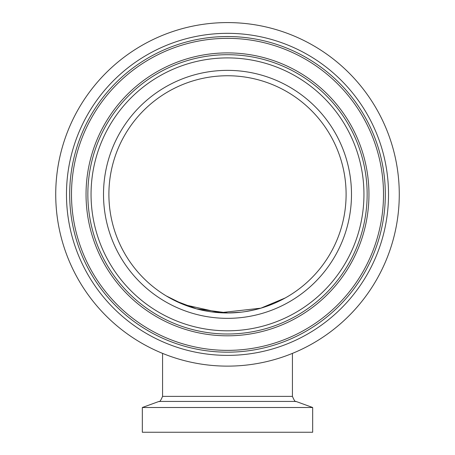 <?xml version="1.0" encoding="UTF-8"?>
<svg xmlns="http://www.w3.org/2000/svg" width="455" height="455" viewBox="0 0 455 455"><rect width="100%" height="100%" fill="white"/><g stroke="black" fill="none" stroke-linecap="round" stroke-linejoin="round"><path stroke-width="0.68" d="M166.223 295.909L183.678 304.571L220.14 312.733L260.869 308.171L285.234 297.962M284.949 298.122L280.2 300.613M272.983 303.894L263.923 307.233M254.061 309.952L245.194 311.635M241.059 312.187L228.04 312.96M227.892 312.96L196.458 308.826L174.771 300.596M173.219 299.811L169.698 297.923M312.67 407.504L312.67 432.25L142.33 432.25L142.33 407.504L312.67 407.504L295.972 401.429C295.369 402.18 294.192 400.497 292.428 396.368L292.428 353.387A171.774 171.774 0 0 0 395.185 157.094A171.774 171.774 0 0 0 190.236 26.674A171.774 171.774 0 0 0 59.815 231.618M75.029 273.472A171.774 171.774 0 0 0 306.613 346.824A171.774 171.774 0 0 0 379.971 115.24A171.774 171.774 0 0 0 148.387 41.888A171.774 171.774 0 0 0 162.571 353.387L162.571 396.368L292.428 396.368M122.224 248.982A118.607 118.607 0 0 0 282.128 299.635A118.607 118.607 0 0 0 332.776 139.731A118.607 118.607 0 0 0 172.872 89.078A118.607 118.607 0 0 0 122.224 248.982A118.607 118.607 0 0 1 172.872 89.078A118.607 118.607 0 0 1 332.776 139.731M101.937 259.509A141.459 141.459 0 0 0 292.65 319.916A141.459 141.459 0 0 0 353.063 129.203A141.459 141.459 0 0 0 162.35 68.796A141.459 141.459 0 0 0 101.937 259.509M365.979 122.503A156.014 156.014 0 0 0 155.644 55.88A156.014 156.014 0 0 0 89.021 266.215A156.014 156.014 0 0 0 299.356 332.833A156.014 156.014 0 0 0 365.979 122.503M162.571 396.368C160.808 400.497 159.631 402.18 159.028 401.429L295.972 401.429M117.441 251.467A123.993 123.993 0 0 0 284.608 304.412A123.993 123.993 0 0 0 337.559 137.251A123.993 123.993 0 0 0 170.392 84.3A123.993 123.993 0 0 0 117.441 251.467M103.547 258.679A139.651 139.651 0 0 0 291.82 318.312A139.651 139.651 0 0 0 351.453 130.039A139.651 139.651 0 0 0 163.18 70.4A139.651 139.651 0 0 0 103.547 258.679M106.385 257.2A136.449 136.449 0 0 0 290.347 315.469A136.449 136.449 0 0 0 348.615 131.512A136.449 136.449 0 0 0 164.653 73.244A136.449 136.449 0 0 0 106.385 257.2M367.583 121.667A157.822 157.822 0 0 0 154.814 54.276A157.822 157.822 0 0 0 87.417 267.045A157.822 157.822 0 0 0 300.186 334.442A157.822 157.822 0 0 0 367.583 121.667M84.573 268.518A161.019 161.019 0 0 0 301.665 337.28A161.019 161.019 0 0 0 370.427 120.194A161.019 161.019 0 0 0 153.335 51.432A161.019 161.019 0 0 0 84.573 268.518M159.028 401.429L142.33 407.504"/></g></svg>
